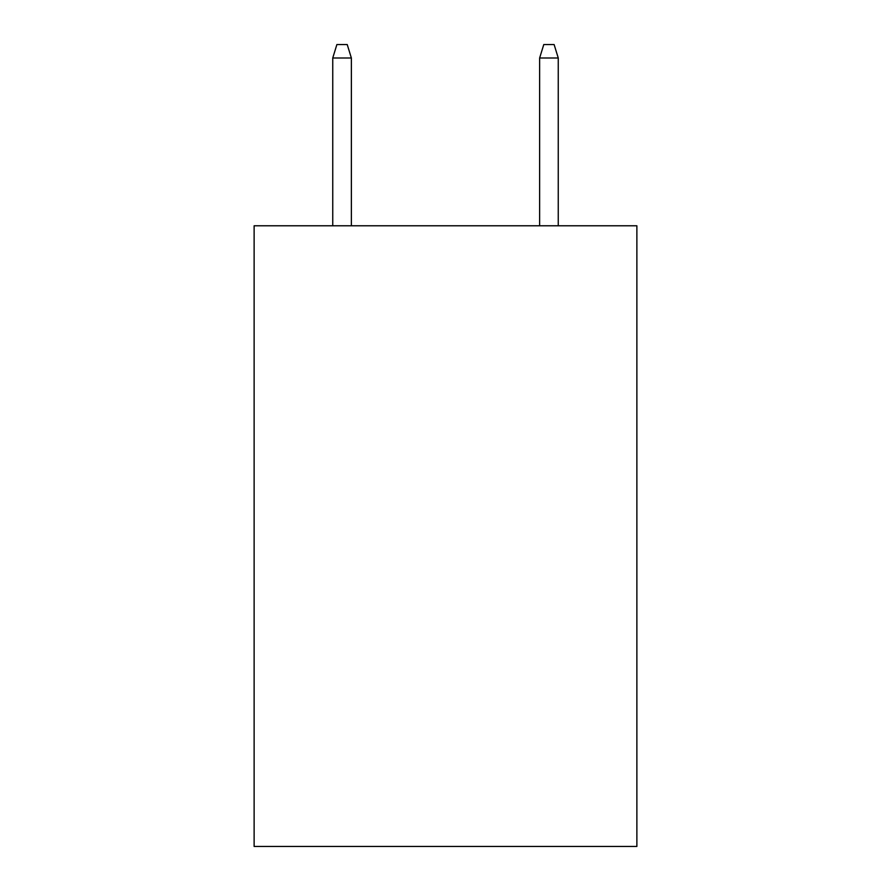 <?xml version="1.0" encoding="UTF-8"?>
<svg xmlns="http://www.w3.org/2000/svg" width="891" height="891" viewBox="0 0 891 891"><rect width="100%" height="100%" fill="white"/><g stroke="black" fill="none" stroke-linecap="round" stroke-linejoin="round"><path stroke-width="1.34" d="M636.876 225.779L636.876 846.45L254.124 846.45L254.124 225.779L636.876 225.779M351.366 225.779L351.366 57.993L332.744 57.993L332.744 225.779M332.744 57.993L336.887 44.55L347.223 44.55L351.366 57.993M539.634 57.993L543.777 44.55L554.113 44.55L558.256 57.993L539.634 57.993L539.634 225.779M558.256 57.993L558.256 225.779"/></g></svg>
